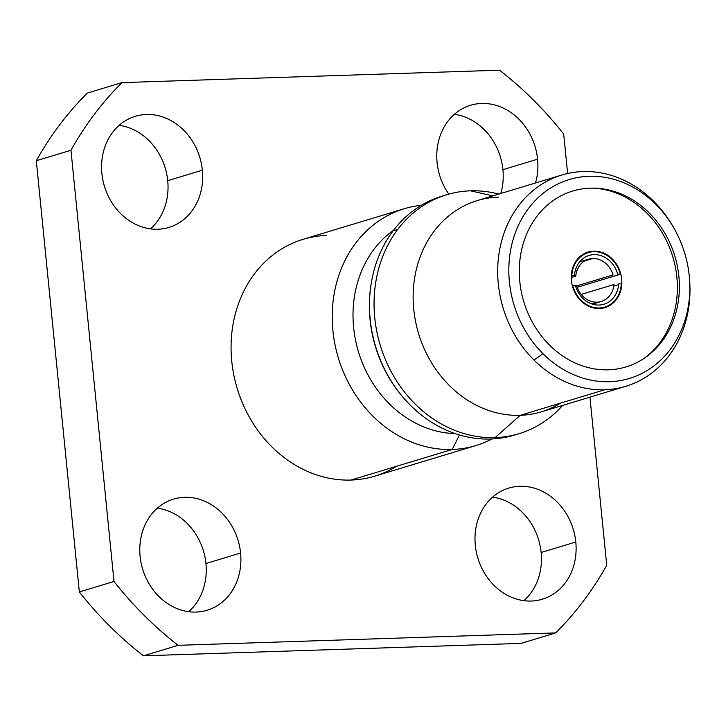 <?xml version="1.0" encoding="UTF-8"?>
<svg xmlns="http://www.w3.org/2000/svg" width="726" height="726" viewBox="0 0 726 726"><rect width="100%" height="100%" fill="white"/><g stroke="black" fill="none" stroke-linecap="round" stroke-linejoin="round"><path stroke-width="1.09" d="M673.655 227.674A110.379 94.752 73.2 0 0 653.69 201.284L655.687 204.269A103.909 89.198 73.2 0 0 528.492 208.453A103.909 89.198 73.2 0 0 542.994 353.707A103.909 89.198 -106.8 0 1 528.492 208.453A103.909 89.198 -106.8 0 1 655.687 204.269A103.909 89.198 -106.8 0 1 670.18 349.524A103.909 89.198 -106.8 0 1 542.994 353.707L533.982 360.023A110.379 94.752 73.2 0 0 604.722 389.762L520.179 415.326A110.379 94.752 -106.8 0 1 415.581 321.6A110.379 94.752 -106.8 0 1 477.345 200.567L561.888 175.002A110.379 94.752 73.2 0 0 499.007 253.51A110.379 94.752 73.2 0 0 533.982 360.023A110.379 94.752 -106.8 0 1 501.403 241.803A110.379 94.752 -106.8 0 1 582.942 171.545A110.379 94.752 73.2 0 0 561.888 175.002M608.406 369.824A91.884 78.88 73.2 0 0 678.874 276.37A91.884 78.88 73.2 0 0 590.274 188.152A91.884 78.88 73.2 0 0 519.798 281.606A91.884 78.88 73.2 0 0 608.406 369.824M143.476 655.805A358.59 307.815 -106.8 0 1 79.343 591.944L36.3 160.736A358.59 307.815 -106.8 0 1 87.311 93.091L121.968 82.61L499.542 70.195L121.968 82.61A358.59 307.815 73.2 0 0 70.957 150.255L36.3 160.736L79.343 591.944L114 581.462L70.957 150.255L36.3 160.736A358.59 307.815 -106.8 0 1 87.311 93.091L121.968 82.61A358.59 307.815 73.2 0 0 70.957 150.255L114 581.462A358.59 307.815 73.2 0 0 178.142 645.323L143.476 655.805L521.05 643.39L143.476 655.805A358.59 307.815 -106.8 0 1 79.343 591.944L114 581.462A358.59 307.815 73.2 0 0 178.142 645.323L143.476 655.805M167.715 180.683A58.044 49.831 73.2 0 0 119.146 125.335A58.044 49.831 -106.8 0 1 167.715 180.683L202.373 170.211A58.044 49.831 -106.8 0 1 157.86 229.234A58.044 49.831 -106.8 0 1 101.885 173.514A58.044 49.831 -106.8 0 1 146.407 114.481A58.044 49.831 -106.8 0 1 202.373 170.211A58.044 49.831 73.2 0 0 135.326 116.296A58.044 49.831 73.2 0 0 101.885 173.514A58.044 49.831 73.2 0 0 168.931 227.419A58.044 49.831 73.2 0 0 202.373 170.211L167.715 180.683A58.044 49.831 -106.8 0 1 150.454 228.862A58.044 49.831 73.2 0 0 167.715 180.683M205.93 563.512A58.044 49.831 73.2 0 0 157.361 508.155A58.044 49.831 -106.8 0 1 205.93 563.512L240.587 553.03A58.044 49.831 -106.8 0 1 196.065 612.063A58.044 49.831 -106.8 0 1 140.1 556.334A58.044 49.831 -106.8 0 1 184.613 497.301A58.044 49.831 -106.8 0 1 240.587 553.03A58.044 49.831 73.2 0 0 173.541 499.125A58.044 49.831 73.2 0 0 140.1 556.334A58.044 49.831 73.2 0 0 207.146 610.248A58.044 49.831 73.2 0 0 240.587 553.03L205.93 563.512A58.044 49.831 -106.8 0 1 188.669 611.691A58.044 49.831 73.2 0 0 205.93 563.512M502.927 169.666A58.044 49.831 73.2 0 0 454.358 114.309A58.044 49.831 -106.8 0 1 502.927 169.666L537.585 159.185A58.044 49.831 -106.8 0 1 535.479 182.988A58.044 49.831 73.2 0 0 537.585 159.185A58.044 49.831 73.2 0 0 470.539 105.279A58.044 49.831 73.2 0 0 437.097 162.488A58.044 49.831 -106.8 0 1 481.61 103.455A58.044 49.831 -106.8 0 1 537.585 159.185L502.927 169.666A58.044 49.831 -106.8 0 1 500.813 193.47A58.044 49.831 73.2 0 0 502.927 169.666M541.133 552.486A58.044 49.831 73.2 0 0 492.564 497.138A58.044 49.831 -106.8 0 1 541.133 552.486L575.791 542.004A58.044 49.831 -106.8 0 1 531.278 601.037A58.044 49.831 -106.8 0 1 475.312 545.317A58.044 49.831 -106.8 0 1 519.825 486.284A58.044 49.831 -106.8 0 1 575.791 542.004A58.044 49.831 73.2 0 0 508.754 488.099A58.044 49.831 73.2 0 0 475.312 545.317A58.044 49.831 73.2 0 0 542.349 599.222A58.044 49.831 73.2 0 0 575.791 542.004L541.133 552.486A58.044 49.831 -106.8 0 1 523.873 600.665A58.044 49.831 73.2 0 0 541.133 552.486M563.685 134.056L567.623 173.487L563.685 134.056A358.59 307.815 73.2 0 0 499.542 70.195A358.59 307.815 73.2 0 1 563.685 134.056M589.939 397.14L606.727 565.264L589.939 397.14M555.708 632.909L178.142 645.323L555.708 632.909A358.59 307.815 73.2 0 0 606.727 565.264A358.59 307.815 73.2 0 1 555.708 632.909L521.05 643.39L555.708 632.909M518.936 433.712L514.353 435.101A124.836 107.158 -106.8 0 1 490.54 439.012A124.836 107.158 -106.8 0 1 383.11 366.122A124.836 107.158 -106.8 0 1 393.102 230.868L397.694 229.48A124.836 107.158 73.2 0 0 387.693 364.733A124.836 107.158 73.2 0 0 495.123 437.624A124.836 107.158 73.2 0 0 518.936 433.712A124.836 107.158 73.2 0 0 562.668 405.389M396.441 466.328A123.71 106.196 -106.8 0 1 351.048 480.049A123.71 106.196 -106.8 0 1 231.757 361.285A123.71 106.196 -106.8 0 1 326.636 235.469M448.777 194.132A58.044 49.831 -106.8 0 1 437.097 162.488A58.044 49.831 73.2 0 0 448.777 194.132M393.102 230.868A124.836 107.158 -106.8 0 1 442.089 196.12L446.671 194.74A124.836 107.158 73.2 0 0 397.694 229.48L393.102 230.868M498.771 194.087A124.836 107.158 73.2 0 0 470.484 190.829A124.836 107.158 73.2 0 0 446.671 194.74M498.399 197.109A110.379 94.752 73.2 0 0 413.756 309.358A110.379 94.752 73.2 0 0 520.179 415.326L495.123 437.624A124.836 107.158 -106.8 0 1 387.693 364.733A124.836 107.158 -106.8 0 1 397.694 229.48A124.836 107.158 -106.8 0 1 470.484 190.829L492.881 195.866L470.484 190.829A124.836 107.158 -106.8 0 1 496.502 193.515L498.816 194.069M371.059 284.374A123.302 105.851 73.2 0 0 406.324 400.997M455.148 433.603A110.488 94.843 -106.8 0 1 358.472 351.82A110.488 94.843 -106.8 0 1 393.637 230.178A110.488 94.843 73.2 0 0 358.472 351.82A110.488 94.843 73.2 0 0 455.148 433.603M459.467 434.974L452.198 449.467A123.71 106.196 -106.8 0 1 333.325 334.396A123.71 106.196 -106.8 0 1 421.325 205.322A123.71 106.196 73.2 0 0 404.182 208.752A123.71 106.196 73.2 0 0 334.958 344.414A123.71 106.196 73.2 0 0 452.198 449.467L459.467 434.974M653.69 201.284A110.379 94.752 73.2 0 0 582.942 171.545A110.379 94.752 -106.8 0 1 653.69 201.284A110.379 94.752 -106.8 0 1 673.229 226.911L674.073 228.4A103.909 89.198 73.2 0 0 655.687 204.269L653.69 201.284M625.785 386.305L541.242 411.869A110.379 94.752 -106.8 0 1 520.179 415.326L604.722 389.762A110.379 94.752 73.2 0 0 625.785 386.305A110.379 94.752 73.2 0 0 689.636 280.526M562.714 405.38L561.098 407.123A124.836 107.158 -106.8 0 1 495.123 437.624L520.179 415.326A110.379 94.752 73.2 0 0 560.69 403.075M475.802 445.592L374.652 476.174A123.71 106.196 -106.8 0 1 351.048 480.049L452.198 449.467A123.71 106.196 73.2 0 0 475.802 445.592A123.71 106.196 73.2 0 0 491.974 438.958A123.71 106.196 -106.8 0 1 452.198 449.467L351.048 480.049A123.71 106.196 -106.8 0 1 233.808 374.997A123.71 106.196 -106.8 0 1 303.032 239.344L404.182 208.752M689.582 279.691L689.7 281.398A110.379 94.752 -106.8 0 1 604.722 389.762A110.379 94.752 -106.8 0 1 533.982 360.023L542.994 353.707A103.909 89.198 73.2 0 0 641.811 373.482A103.909 89.198 73.2 0 0 689.582 279.691A103.909 89.198 73.2 0 0 674.073 228.4M592.271 188.116A92.792 79.651 -106.8 0 1 676.859 277.196A92.792 79.651 -106.8 0 1 643.799 358.553A92.792 79.651 73.2 0 0 676.859 277.196A92.792 79.651 73.2 0 0 592.271 188.116M599.404 308.532A29.031 24.92 73.2 0 0 621.674 279.011A29.031 24.92 73.2 0 0 593.677 251.132A29.031 24.92 73.2 0 0 571.416 280.663A29.031 24.92 73.2 0 0 599.404 308.532A29.031 24.92 73.2 0 0 604.949 307.624A29.031 24.92 73.2 0 0 621.193 275.789A29.031 24.92 73.2 0 0 593.677 251.132L590.855 251.986L593.677 251.132A29.031 24.92 73.2 0 0 588.142 252.04A29.031 24.92 73.2 0 0 571.897 283.875A29.031 24.92 73.2 0 0 599.404 308.532M575.346 285.327L572.741 285.418A28.459 24.43 73.2 0 0 599.349 307.969A28.459 24.43 73.2 0 0 621.293 283.821L618.688 283.902A25.501 21.889 -106.8 0 1 599.059 305.047A25.501 21.889 -106.8 0 1 575.346 285.327M577.206 287.296L620.34 274.256A28.459 24.43 73.2 0 0 588.305 252.594A28.459 24.43 73.2 0 0 571.789 275.853L574.393 275.762A25.501 21.889 -106.8 0 1 594.022 254.626A25.501 21.889 -106.8 0 1 617.735 274.337L620.34 274.256A28.459 24.43 73.2 0 0 593.732 251.695A28.459 24.43 73.2 0 0 571.789 275.853L571.28 275.998M572.269 285.554L572.741 285.418A28.459 24.43 73.2 0 0 604.776 307.08A28.459 24.43 73.2 0 0 621.293 283.821M618.634 284.628L613.788 286.089M575.564 286.08L576.689 285.735A22.089 18.958 73.2 0 0 597.044 302.17L591.545 303.84L597.044 302.17A22.089 18.958 73.2 0 0 601.255 301.481A22.089 18.958 73.2 0 0 613.996 284.51L581.254 294.411M576.743 285.917L613.043 274.945A22.089 18.958 73.2 0 0 592.688 258.51L584.584 260.961L592.688 258.51A22.089 18.958 73.2 0 0 588.468 259.2A22.089 18.958 73.2 0 0 575.736 276.17L571.253 277.523M588.305 252.594L583.604 254.009M604.776 307.08L600.075 308.496M592.461 304.14L601.255 301.481M579.675 261.859L588.468 259.2"/></g></svg>

